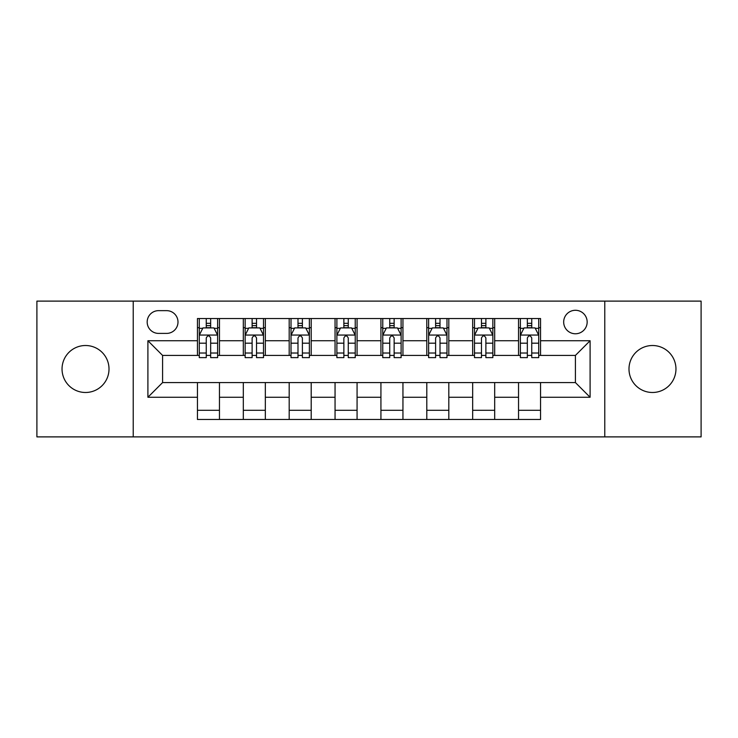 <?xml version="1.0" encoding="UTF-8"?>
<svg xmlns="http://www.w3.org/2000/svg" width="738" height="738" viewBox="0 0 738 738"><rect width="100%" height="100%" fill="white"/><g stroke="black" fill="none" stroke-linecap="round" stroke-linejoin="round"><path stroke-width="1.11" d="M652.475 345.513A23.487 23.487 0 0 0 628.988 369A23.487 23.487 0 0 0 652.475 392.487A23.487 23.487 0 0 0 675.962 369A23.487 23.487 0 0 0 652.475 345.513M85.525 345.513A23.487 23.487 0 0 0 62.038 369A23.487 23.487 0 0 0 85.525 392.487A23.487 23.487 0 0 0 109.012 369A23.487 23.487 0 0 0 85.525 345.513M575.419 310.283A11.743 11.743 0 0 0 563.675 322.026A11.743 11.743 0 0 0 575.419 333.77A11.743 11.743 0 0 0 587.162 322.026A11.743 11.743 0 0 0 575.419 310.283M604.773 436.887L701.1 436.887L701.1 301.113L604.773 301.113L604.773 436.887L133.227 436.887L133.227 301.113L36.9 301.113L36.9 436.887L133.227 436.887M158.55 333.401L166.622 333.401A11.374 11.374 0 0 0 177.996 322.026A11.374 11.374 0 0 0 166.622 310.652L158.55 310.652A11.374 11.374 0 0 0 147.176 322.026A11.374 11.374 0 0 0 158.55 333.401M604.773 301.113L133.227 301.113M197.443 397.256L147.904 397.256L147.904 340.744L197.443 340.744L197.443 355.421L162.581 355.421L162.581 382.579L197.443 382.579L197.443 419.461L540.557 419.461L540.557 382.579L575.419 382.579L575.419 355.421L540.557 355.421L540.557 340.744L590.096 340.744L590.096 397.256L540.557 397.256M540.557 340.744L540.557 318.539L197.443 318.539L197.443 340.744M518.537 318.539L518.537 355.421L520.373 355.421M527.347 355.421L531.747 355.421M538.722 355.421L540.557 355.421M518.537 355.421L492.846 355.421M472.671 318.539L472.671 355.421L474.497 355.421M481.471 355.421L485.881 355.421M472.671 355.421L446.979 355.421M426.795 318.539L426.795 355.421L428.63 355.421M435.604 355.421L440.005 355.421M426.795 355.421L401.112 355.421M380.928 318.539L380.928 355.421L382.764 355.421M389.738 355.421L394.138 355.421M380.928 355.421L355.236 355.421M335.052 318.539L335.052 355.421L336.888 355.421M343.862 355.421L348.262 355.421M335.052 355.421L309.37 355.421M289.185 318.539L289.185 355.421L291.021 355.421M297.995 355.421L302.396 355.421M289.185 355.421L263.503 355.421M243.319 318.539L243.319 355.421L245.154 355.421M252.119 355.421L256.529 355.421M243.319 355.421L217.627 355.421M197.443 355.421L199.278 355.421M206.253 355.421L210.653 355.421M197.443 382.579L219.463 382.579L219.463 419.461M540.557 382.579L219.463 382.579M219.463 318.539L219.463 355.421M197.443 327.718L199.278 327.718M206.253 327.718L210.653 327.718M217.627 327.718L219.463 327.718M197.443 410.282L219.463 410.282M243.319 382.579L243.319 419.461M265.329 318.539L265.329 355.421M243.319 327.718L245.154 327.718M252.119 327.718L256.529 327.718M263.503 327.718L265.329 327.718M265.329 382.579L265.329 419.461M243.319 410.282L265.329 410.282M289.185 382.579L289.185 419.461M311.205 382.579L311.205 419.461M289.185 410.282L311.205 410.282M311.205 318.539L311.205 355.421M289.185 327.718L291.021 327.718M297.995 327.718L302.396 327.718M309.37 327.718L311.205 327.718M335.052 382.579L335.052 419.461M357.072 382.579L357.072 419.461M335.052 410.282L357.072 410.282M357.072 318.539L357.072 355.421M335.052 327.718L336.888 327.718M343.862 327.718L348.262 327.718M355.236 327.718L357.072 327.718M380.928 382.579L380.928 419.461M402.948 382.579L402.948 419.461M380.928 410.282L402.948 410.282M402.948 318.539L402.948 355.421M380.928 327.718L382.764 327.718M389.738 327.718L394.138 327.718M401.112 327.718L402.948 327.718M426.795 382.579L426.795 419.461M448.815 382.579L448.815 419.461M426.795 410.282L448.815 410.282M448.815 318.539L448.815 355.421M426.795 327.718L428.63 327.718M435.604 327.718L440.005 327.718M446.979 327.718L448.815 327.718M472.671 382.579L472.671 419.461M494.681 382.579L494.681 419.461M472.671 410.282L494.681 410.282M494.681 318.539L494.681 355.421M472.671 327.718L474.497 327.718M481.471 327.718L485.881 327.718M492.846 327.718L494.681 327.718M518.537 382.579L518.537 419.461M518.537 410.282L540.557 410.282M518.537 327.718L520.373 327.718M527.347 327.718L531.747 327.718M538.722 327.718L540.557 327.718M162.581 355.421L147.904 340.744M162.581 382.579L147.904 397.256M590.096 340.744L575.419 355.421M590.096 397.256L575.419 382.579M210.653 323.318L206.253 323.318M217.627 353.022L210.653 353.022L210.653 357.626L217.627 357.626L217.627 335.236L213.955 327.903L202.95 327.903L199.278 335.236L199.278 357.626L206.253 357.626L206.253 353.022L199.278 353.022M199.278 335.236L199.278 318.539M217.627 335.236L217.627 318.539M206.253 327.903L206.253 318.539M210.653 318.539L210.653 327.903M210.653 353.022L210.653 337.995C209.186 335.163 207.719 335.163 206.253 337.995L206.253 353.022M256.529 323.318L252.119 323.318M263.503 353.022L256.529 353.022L256.529 357.626L263.503 357.626L263.503 335.236L259.831 327.903L248.817 327.903L245.154 335.236L245.154 357.626L252.119 357.626L252.119 353.022L245.154 353.022M245.154 335.236L245.154 318.539M263.503 335.236L263.503 318.539M252.119 327.903L252.119 318.539M256.529 318.539L256.529 327.903M256.529 353.022L256.529 337.995C255.062 335.163 253.595 335.163 252.119 337.995L252.119 353.022M302.396 323.318L297.995 323.318M309.37 353.022L302.396 353.022L302.396 357.626L309.37 357.626L309.37 335.236L305.698 327.903L294.693 327.903L291.021 335.236L291.021 357.626L297.995 357.626L297.995 353.022L291.021 353.022M291.021 335.236L291.021 318.539M309.37 335.236L309.37 318.539M297.995 327.903L297.995 318.539M302.396 318.539L302.396 327.903M302.396 353.022L302.396 337.995C300.929 335.163 299.462 335.163 297.995 337.995L297.995 353.022M348.262 323.318L343.862 323.318M355.236 353.022L348.262 353.022L348.262 357.626L355.236 357.626L355.236 335.236L351.565 327.903L340.559 327.903L336.888 335.236L336.888 357.626L343.862 357.626L343.862 353.022L336.888 353.022M336.888 335.236L336.888 318.539M355.236 335.236L355.236 318.539M343.862 327.903L343.862 318.539M348.262 318.539L348.262 327.903M348.262 353.022L348.262 337.995C346.805 335.163 345.329 335.163 343.862 337.995L343.862 353.022M394.138 323.318L389.738 323.318M401.112 353.022L394.138 353.022L394.138 357.626L401.112 357.626L401.112 335.236L397.441 327.903L386.435 327.903L382.764 335.236L382.764 357.626L389.738 357.626L389.738 353.022L382.764 353.022M382.764 335.236L382.764 318.539M401.112 335.236L401.112 318.539M389.738 327.903L389.738 318.539M394.138 318.539L394.138 327.903M394.138 353.022L394.138 337.995C392.671 335.163 391.205 335.163 389.738 337.995L389.738 353.022M440.005 323.318L435.604 323.318M446.979 353.022L440.005 353.022L440.005 357.626L446.979 357.626L446.979 335.236L443.307 327.903L432.302 327.903L428.63 335.236L428.63 357.626L435.604 357.626L435.604 353.022L428.63 353.022M428.63 335.236L428.63 318.539M446.979 335.236L446.979 318.539M435.604 327.903L435.604 318.539M440.005 318.539L440.005 327.903M440.005 353.022L440.005 337.995C438.538 335.163 437.071 335.163 435.604 337.995L435.604 353.022M485.881 323.318L481.471 323.318M492.846 353.022L485.881 353.022L485.881 357.626L492.846 357.626L492.846 335.236L489.183 327.903L478.169 327.903L474.497 335.236L474.497 357.626L481.471 357.626L481.471 353.022L474.497 353.022M474.497 335.236L474.497 318.539M492.846 335.236L492.846 318.539M481.471 327.903L481.471 318.539M485.881 318.539L485.881 327.903M485.881 353.022L485.881 337.995C484.414 335.163 482.947 335.163 481.471 337.995L481.471 353.022M531.747 323.318L527.347 323.318M538.722 353.022L531.747 353.022L531.747 357.626L538.722 357.626L538.722 335.236L535.05 327.903L524.045 327.903L520.373 335.236L520.373 357.626L527.347 357.626L527.347 353.022L520.373 353.022M520.373 335.236L520.373 318.539M538.722 335.236L538.722 318.539M527.347 327.903L527.347 318.539M531.747 318.539L531.747 327.903M531.747 353.022L531.747 337.995C530.281 335.163 528.814 335.163 527.347 337.995L527.347 353.022M243.319 397.256L219.463 397.256M243.319 340.744L219.463 340.744M289.185 340.744L265.329 340.744M289.185 397.256L265.329 397.256M335.052 340.744L311.205 340.744M335.052 397.256L311.205 397.256M380.928 340.744L357.072 340.744M380.928 397.256L357.072 397.256M426.795 340.744L402.948 340.744M426.795 397.256L402.948 397.256M472.671 340.744L448.815 340.744M472.671 397.256L448.815 397.256M518.537 340.744L494.681 340.744M518.537 397.256L494.681 397.256M217.535 335.052L199.371 335.052M199.278 328.336L202.729 328.336M214.177 328.336L217.627 328.336M206.253 343.188L199.278 343.188M217.627 343.188L210.653 343.188M210.653 325.652L206.253 325.652M263.411 335.052L245.247 335.052M245.154 328.336L248.605 328.336M260.053 328.336L263.503 328.336M252.119 343.188L245.154 343.188M263.503 343.188L256.529 343.188M256.529 325.652L252.119 325.652M309.277 335.052L291.113 335.052M291.021 328.336L294.471 328.336M305.919 328.336L309.37 328.336M297.995 343.188L291.021 343.188M309.37 343.188L302.396 343.188M302.396 325.652L297.995 325.652M355.144 335.052L336.98 335.052M336.888 328.336L340.338 328.336M351.786 328.336L355.236 328.336M343.862 343.188L336.888 343.188M355.236 343.188L348.262 343.188M348.262 325.652L343.862 325.652M401.02 335.052L382.856 335.052M382.764 328.336L386.214 328.336M397.662 328.336L401.112 328.336M389.738 343.188L382.764 343.188M401.112 343.188L394.138 343.188M394.138 325.652L389.738 325.652M446.887 335.052L428.723 335.052M428.63 328.336L432.081 328.336M443.529 328.336L446.979 328.336M435.604 343.188L428.63 343.188M446.979 343.188L440.005 343.188M440.005 325.652L435.604 325.652M492.753 335.052L474.589 335.052M474.497 328.336L477.947 328.336M489.395 328.336L492.846 328.336M481.471 343.188L474.497 343.188M492.846 343.188L485.881 343.188M485.881 325.652L481.471 325.652M538.629 335.052L520.465 335.052M520.373 328.336L523.823 328.336M535.271 328.336L538.722 328.336M527.347 343.188L520.373 343.188M538.722 343.188L531.747 343.188M531.747 325.652L527.347 325.652"/></g></svg>
